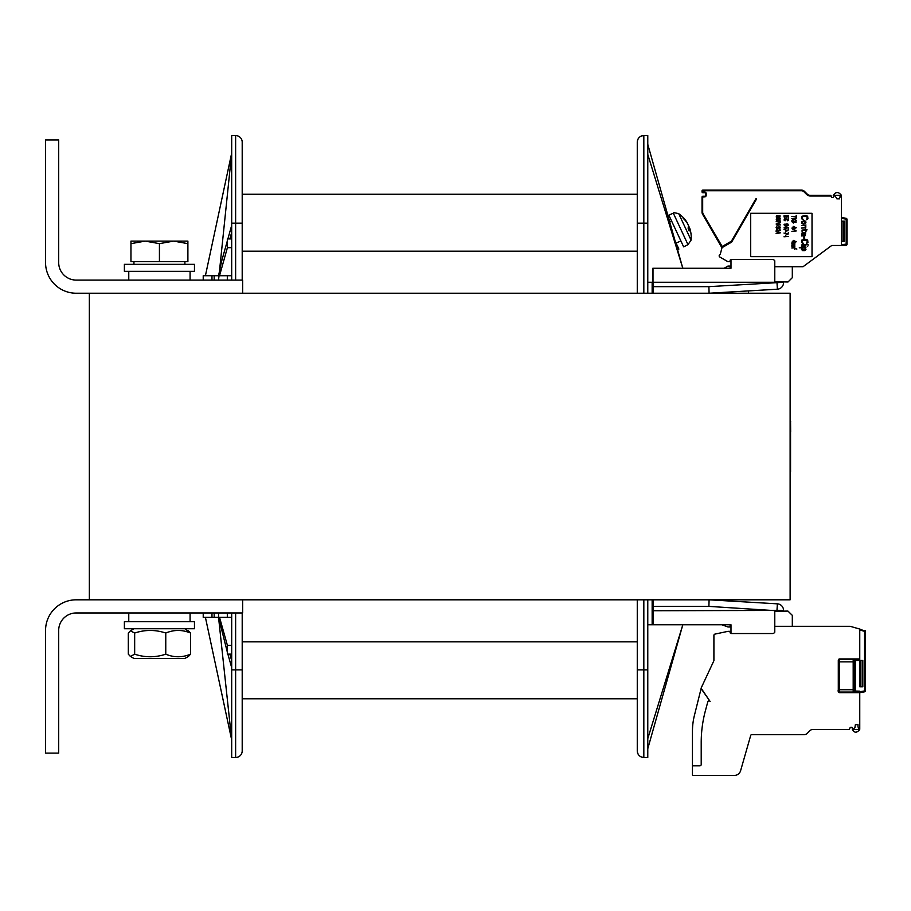 <?xml version="1.0" encoding="UTF-8"?>
<svg xmlns="http://www.w3.org/2000/svg" width="911" height="911" viewBox="0 0 911 911"><rect width="100%" height="100%" fill="white"/><g stroke="black" fill="none" stroke-linecap="round" stroke-linejoin="round"><path stroke-width="1.37" d="M682.533 267.276L682.999 268.267M748.512 290.905L748.512 293.228M680.87 240.903L676.11 243.123M677.568 249.694L678.877 249.079L675.097 240.959M686.769 222.386L687.201 222.842L686.951 222.295A28.457 25.918 142.8 0 0 686.621 221.772A28.457 25.918 142.8 0 0 683.17 217.592L683.193 218.503M688.864 230.677L689.376 230.904A28.457 12.469 -19.4 0 0 689.525 227.818L689.786 228.365A28.457 25.918 -12.8 0 1 689.969 228.957A28.469 28.469 0 0 1 691.073 240.151L678.752 213.732C674.971 212.696 673.161 212.525 673.32 213.197L687.987 244.649L691.073 240.151M683.17 217.592L683.762 218.868A28.457 25.462 -13.8 0 1 687.543 223.571L688.249 225.074A28.457 11.49 149.5 0 1 688.09 228.16L689.376 230.904M688.215 228.319L689.786 228.365M689.388 227.739A28.457 25.462 143.8 0 0 689.183 227.09L688.488 225.586A28.457 11.49 -19.5 0 0 688.295 225.359M687.987 244.649L683.649 246.858L668.833 215.11L673.32 213.197M790.122 293.228L89.346 293.228L89.346 599.814L790.122 599.814L790.122 293.228M647.778 282.273L652.811 282.273L652.811 268.267L730.986 268.267L730.986 259.498L772.596 259.498A2.186 2.186 0 0 1 774.783 261.696L774.783 282.273M652.993 268.267L652.993 282.273L783.551 282.273L708.895 286.658L709.088 293.228L708.895 286.658L653.472 286.658L653.187 293.228M647.778 223.149L643.826 223.149L643.826 135.557C639.852 135.955 637.654 138.142 637.267 142.127L637.267 144.097L637.267 142.127A6.571 6.571 0 0 1 643.826 135.557L647.778 135.557L647.778 293.228M647.778 599.814L647.778 757.485L643.826 757.485A6.571 6.571 0 0 1 637.267 750.915L637.267 599.814M218.549 612.955L218.549 617.339L203.221 617.339L203.221 612.955M227.317 652.071L218.549 617.339L231.69 617.339M774.783 610.769L774.783 631.346A2.186 2.186 0 0 1 772.596 633.544L730.986 633.544L772.596 633.544L730.986 633.544L772.596 633.544L730.986 633.544L772.596 633.544L730.986 633.544L730.986 624.775L647.778 624.775M653.187 599.814L653.472 610.769L783.551 610.393A6.571 6.571 0 0 0 777.368 603.834L776.981 610.393L783.551 610.393M653.472 610.769L652.993 624.775M231.69 612.955L231.69 757.485L235.63 757.485A6.571 6.571 0 0 0 242.201 750.915L242.201 612.955M235.63 280.087L235.63 135.557L231.69 135.557L231.69 223.149L242.201 223.149L242.201 142.127A6.571 6.571 0 0 0 235.63 135.557A6.571 6.571 0 0 1 242.201 142.127M242.201 223.149L242.201 280.087M231.69 645.364L227.317 645.364L227.317 654.121L231.69 654.121M231.69 667.683L227.887 654.121M231.69 660.669L229.857 654.121M227.397 645.364L219.54 617.339M218.549 617.339L231.69 739.971L205.408 617.339M218.549 280.087L231.69 153.071L205.408 275.714M231.69 275.714L218.549 275.714L221.498 261.696L227.317 240.971M709.088 599.814L708.895 606.384L709.088 599.814L777.368 603.834M783.551 282.649A6.571 6.571 0 0 1 777.368 289.208L776.981 282.273M777.368 289.208L709.088 293.228M637.267 142.127C637.654 138.142 639.852 135.955 643.826 135.557C639.852 135.955 637.654 138.142 637.267 142.127C637.654 138.142 639.852 135.955 643.826 135.557C639.852 135.955 637.654 138.142 637.267 142.127C637.654 138.142 639.852 135.955 643.826 135.557C639.852 135.955 637.654 138.142 637.267 142.127C637.654 138.142 639.852 135.955 643.826 135.557C639.852 135.955 637.654 138.142 637.267 142.127L637.267 293.228M652.151 624.775L652.151 599.814M647.778 738.65L682.817 624.775L647.778 748.728M203.221 280.087L203.221 275.714L218.549 275.714M231.69 223.149L231.69 280.087M231.69 238.921L227.317 238.921L227.317 247.678L231.69 247.678M653.472 286.658L653.472 282.273M772.596 259.498L730.986 259.498L772.596 259.498M231.69 225.359L227.887 238.921M231.69 232.373L229.857 238.921M227.397 247.678L219.54 275.714M647.778 154.392L682.817 268.267L647.778 144.314M652.151 293.228L652.151 282.273M242.201 698.794L637.267 698.794M637.267 194.248L242.201 194.248M841.365 217.456L845.966 218.276A1.31 1.31 0 0 1 847.059 219.562L847.059 244.171A1.31 1.31 0 0 1 845.738 245.492L841.365 245.492L841.365 196.002A6.126 6.126 0 0 0 841.308 195.159C838.416 191.617 835.74 191.686 833.28 195.341M845.818 219.13L847.059 219.562A1.31 1.31 0 0 0 845.966 218.276L845.818 219.13L841.365 218.344L841.365 208.699M841.365 204.315L841.365 196.002M839.612 198.849L836.856 198.849L836.4 197.562A4.817 4.817 0 0 1 834.624 195.341L839.999 195.341A4.817 4.817 0 0 1 840.044 196.002L840.044 196.992A0.877 0.877 0 0 1 839.612 197.755L839.612 198.849L836.981 198.849M755.857 198.849L756.608 198.849L755.857 198.849L756.608 198.849L755.857 198.849L731.442 241.119L732.011 241.449A0.877 0.877 0 0 1 731.692 241.768L722.525 247.063A0.877 0.877 0 0 1 721.33 246.744L722.321 247.143L721.33 246.744L702.609 214.313A4.384 4.384 0 0 1 702.028 212.126L702.028 197.095L702.028 212.126L702.677 212.126A3.724 3.724 0 0 0 703.178 213.983L722.525 247.063M833.246 195.364A6.126 6.126 0 0 0 833.565 196.195A0.877 0.877 0 0 1 832.768 197.436L832.244 197.436A0.877 0.877 0 0 1 831.424 196.867A0.877 0.877 0 0 0 832.244 197.436A0.877 0.877 0 0 1 831.424 196.867A0.877 0.877 0 0 0 832.244 197.436M756.608 198.849L731.624 242.132L722.013 247.678L720.316 254.021A1.31 1.31 0 0 1 719.758 254.773A1.31 1.31 0 0 0 719.827 257.016L727.923 261.696L730.11 261.696L730.11 260.159L730.986 260.159L730.11 260.159M774.213 260.216A0.877 0.877 0 0 1 774.783 261.036A0.877 0.877 0 0 0 774.213 260.216A0.877 0.877 0 0 1 774.783 261.036A0.877 0.877 0 0 0 774.213 260.216M754.114 190.08L755.253 190.08M810.266 196.002L810.266 195.341L830.866 195.341L831.105 196.002L810.266 196.002A5.033 5.033 0 0 1 806.702 194.521L804.014 191.834A3.724 3.724 0 0 0 801.384 190.741L702.893 190.741L702.028 191.834A0.877 0.877 0 0 0 702.893 192.711L704.647 192.711A0.877 0.877 0 0 1 705.524 193.587L705.524 195.341A0.877 0.877 0 0 1 704.647 196.218L702.893 196.218A0.877 0.877 0 0 0 702.028 197.095L702.028 198.849L702.028 197.095L702.677 197.095L702.677 212.126M800.564 190.08L790.93 190.08M720.316 254.021A1.31 1.31 0 0 1 719.758 254.773A1.31 1.31 0 0 0 720.316 254.021A1.31 1.31 0 0 1 719.758 254.773A1.31 1.31 0 0 0 720.316 254.021A1.31 1.31 0 0 1 719.758 254.773A1.31 1.31 0 0 0 720.316 254.021A1.31 1.31 0 0 1 719.758 254.773M833.565 196.195A0.877 0.877 0 0 1 832.768 197.436A0.877 0.877 0 0 0 833.565 196.195A0.877 0.877 0 0 1 832.768 197.436M834.624 195.341L839.999 195.341A4.817 4.817 0 0 1 840.044 196.002A4.817 4.817 0 0 0 839.999 195.341A4.817 4.817 0 0 1 840.044 196.002M753.932 190.08L702.893 190.08A0.877 0.877 0 0 0 702.028 190.957L702.028 191.834M810.266 195.341A4.384 4.384 0 0 1 807.169 194.054L804.481 191.367A4.384 4.384 0 0 0 801.384 190.08L702.893 190.08L702.893 190.741M755.321 190.08L801.224 190.08M831.105 196.002L831.424 196.867M841.365 245.492L831.72 245.492L803.024 266.729L774.783 266.729L774.783 261.036M812.02 213.299L750.698 213.299L750.698 256.651L812.02 256.651L812.02 213.299M721.967 247.826A2.186 2.186 0 0 1 721.876 247.678L721.899 246.414L703.178 213.983L721.899 246.414M702.893 196.867L702.893 196.218L704.647 196.218L704.647 196.867L702.677 197.095M704.647 192.05L704.647 192.711L702.893 192.711L702.893 192.05L704.647 192.05A1.537 1.537 0 0 1 706.184 193.587L706.184 195.341A1.537 1.537 0 0 1 704.647 196.867M803.024 266.729L831.72 245.492M841.365 221.179L844.429 221.179L844.429 241.324L841.365 241.324M774.783 281.75L788.004 281.989L792.308 277.684L792.308 266.729M724.131 268.267L727.923 266.069L730.11 266.069L730.11 267.606L730.986 267.652M801.509 221.942L801.782 223.48L803.456 224.14L805.973 222.819L805.7 221.293L804.026 220.633L801.509 221.942M803.183 219.756L802.34 218.219L802.762 216.476L806.816 216.476L807.237 218.219L806.394 219.756L807.932 218.777L807.658 216.249L805.836 215.486L801.919 216.249L801.646 218.777L803.183 219.756M802.067 222.17L804.026 221.179L805.415 222.603L803.456 223.594L802.067 222.17M801.509 225.564L804.72 225.564L805.415 226.543L804.857 227.42L801.509 228.08L805.278 227.864L805.973 226.987L805.278 225.564L805.973 225.017L801.509 225.564M802.067 231.36L802.489 230.483L805.415 230.381L805.973 231.588L805.973 230.381L807.1 229.834L805.415 228.957L805.415 229.834L802.067 230.05L802.067 231.36M801.509 235.96L805.278 235.63L805.7 232.783L804.857 232.453L805.415 234.434L804.436 235.197L804.026 232.897L802.204 232.567L801.509 235.96M803.878 235.197L802.34 234.753L802.34 233.114L803.604 233.33L803.878 235.197M803.878 238.375L804.584 238.375L804.584 236.837L803.878 236.837L803.878 238.375M803.183 243.522L802.34 241.984L802.762 240.231L806.816 240.231L807.237 241.984L806.394 243.522L807.932 242.531L807.658 240.014L805.836 239.251L801.919 240.014L801.646 242.531L803.183 243.522M801.509 244.945L808.08 244.399L801.509 244.945M801.509 246.369L805.973 245.822L801.509 246.369M807.374 246.369L808.08 245.822L807.374 246.369M799.266 247.792L802.34 247.792L801.509 249.432L802.625 250.639L804.857 250.639L805.973 249.432L805.142 247.792L805.973 247.245L799.266 247.792M802.625 248.008L804.857 248.008L805.278 249.432L802.625 249.978L802.625 248.008M796.248 217.74L796.248 215.486L795.781 216.431L791.864 216.431L795.781 216.795L796.248 217.74M791.864 218.572L794.016 218.982L791.864 220.348L794.483 219.278L796.248 220.348L794.107 218.572L796.248 218.219L791.864 218.572M795.223 222.489L796.248 222.068L795.599 221.066L794.107 221.293L793.265 222.66L792.433 222.125L793.082 220.826L791.864 221.658L793.356 223.024L795.405 221.419L795.223 222.489M796.248 227.761L793.174 226.338L793.174 227.761L791.864 228.114L793.732 228.718L796.248 227.761M793.732 226.759L795.508 227.761L793.732 227.761L793.732 226.759M795.132 230.141L792.798 229.367L795.132 230.141M791.864 231.326L796.248 230.961L791.864 231.326M796.248 241.757L793.174 240.333L793.174 241.757L791.864 242.121L793.732 242.713L796.248 241.757M793.732 240.755L795.508 241.757L793.732 241.757L793.732 240.755M791.864 243.476L794.483 243.772L791.864 244.137L794.483 244.672L791.864 245.378L794.756 245.139L794.847 243.18L791.864 243.476M791.864 246.152L794.483 246.448L791.864 246.801L794.483 247.336L791.864 248.043L794.756 247.815L794.847 245.856L791.864 246.152M783.984 215.816L788.368 215.486L783.984 215.816M784.542 218.219L784.542 216.579L786.034 216.579L786.034 218.002L786.592 216.579L787.81 216.579L788.368 218.219L788.368 216.249L783.984 216.249L784.542 218.219M785.1 220.792L784.827 219.152L787.525 219.152L787.252 220.792L788.277 220.303L788.277 219.266L784.633 218.822L783.984 220.029L785.1 220.792M785.009 223.969L783.984 224.744L784.735 225.666L788.277 225.233L787.992 224.14L786.785 223.867L785.658 224.413L786.034 225.564L785.009 225.45L785.009 223.969M786.876 225.507L786.125 224.47L787.616 224.3L787.81 225.176L786.876 225.507M788.368 227.591L785.293 226.27L785.293 227.591L783.984 227.909L785.851 228.467L788.368 227.591M785.851 226.657L787.616 227.591L785.851 227.591L785.851 226.657M787.901 230.87L788.368 228.9L787.901 230.54L783.984 229.447L787.901 230.87M785.567 232.077L786.034 231.314L785.567 232.077M787.901 234.48L788.368 232.51L787.901 234.161L783.984 233.057L787.901 234.48M785.567 235.687L786.034 234.924L785.567 235.687M783.984 236.78L788.368 236.45L783.984 236.78M778.336 215.93L776.753 215.6L776.195 216.909L779.827 217.296L780.112 215.816L778.336 215.93M776.571 216.362L777.504 215.759L778.153 216.579L777.22 217.182L776.571 216.362M780.021 216.579L779.178 217.125L778.529 216.362L779.36 215.816L780.021 216.579M778.711 217.9L776.753 218.116L776.195 219.209L779.827 219.642L780.385 218.549L778.711 217.9M778.62 218.173L779.918 218.606L779.736 219.323L776.662 219.152L778.62 218.173M778.711 220.303L776.753 220.519L776.195 221.624L779.827 222.056L780.385 220.963L778.711 220.303M778.62 220.576L779.918 221.02L779.736 221.726L776.662 221.567L778.62 220.576M776.104 224.026L780.476 224.903L776.662 223.81L780.476 222.717L776.104 224.026M779.36 226.213L777.037 225.507L779.36 226.213M776.571 228.467L779.827 228.513L780.385 227.203L779.452 226.714L779.736 228.183L778.153 227.534L777.129 228.354L776.844 226.714L776.104 227.42L776.571 228.467M776.571 229.06L776.104 231.03L776.571 229.504L778.894 230.984L780.385 230.54L779.827 229.173L779.269 230.711L776.571 229.06M780.476 232.783L776.104 231.474L777.22 232.02L777.22 233.114L776.104 233.66L780.476 232.783M780.112 232.567L777.595 233.057L777.595 232.077L780.112 232.567M794.95 248.339L794.711 249.318L794.95 248.555L796.863 249.079L794.95 248.339M864.812 630.514A0.877 0.877 0 0 1 865.45 631.357L859.756 629.057L859.756 658.938L839.612 658.938A1.321 1.31 -90 0 0 838.291 660.259A1.321 1.31 -90 0 1 839.612 658.938L839.612 659.564A1.31 1.31 180 0 0 839.612 661.864L839.612 689.741A1.31 0.991 180 0 0 839.612 692.041L839.612 692.667A1.321 1.31 90 0 1 838.291 691.347A1.321 1.31 90 0 0 839.612 692.667L859.756 692.667L864.368 691.859L859.756 692.667L859.756 728.8A5.91 5.91 0 0 1 859.699 729.643C856.534 733.253 854.017 733.002 852.172 728.891A5.91 5.91 0 0 1 852.343 728.572A0.877 0.877 0 0 0 851.569 727.263L850.851 727.263A0.877 0.877 0 0 0 850.031 727.843L849.439 729.46L812.908 729.46A4.384 4.373 180 0 0 809.856 730.736L807.169 733.435L809.856 730.736A4.384 4.384 0 0 1 812.954 729.46L812.954 729.46A4.384 4.373 180 0 0 809.856 730.736L808.569 732.023M838.291 660.259L838.291 691.347M859.756 629.057L850.179 626.312L774.783 626.312L774.783 632.006A0.877 0.877 0 0 1 774.213 632.826M730.986 632.883L730.11 632.883L730.11 631.346L727.923 631.346L714.953 634.102A1.31 1.31 0 0 0 713.905 635.388L713.905 660.691L701.094 688.169L710.125 701.47A1.31 1.31 0 0 0 707.779 701.88L705.387 710.796A122.632 122.632 0 0 0 701.208 742.533L701.208 764.5A1.31 1.31 0 0 1 699.899 765.809L692.451 765.809L692.451 774.566A0.877 0.877 0 0 0 693.328 775.443L734.289 775.443A6.571 6.571 0 0 0 740.609 770.683L750.732 735.348A0.877 0.877 0 0 1 751.575 734.71L751.131 734.835A0.877 0.877 0 0 1 751.575 734.71L751.131 734.835M807.169 733.435A4.384 4.384 0 0 1 804.071 734.71L751.575 734.71M854.928 727.627A4.589 4.589 0 0 0 853.356 729.46L858.39 729.46A4.589 4.589 0 0 0 858.447 728.8L858.447 727.809A0.877 0.877 0 0 0 858.003 727.046L858.003 724.644L855.372 724.644L854.928 727.627M859.756 658.938L859.756 660.475L862.819 660.475L862.819 686.757L859.756 686.757L859.756 660.475L855.372 660.464L855.372 659.143L859.756 659.143M853.186 681.849L854.495 682.282L854.495 690.732A1.31 1.31 0 0 1 853.186 692.041L839.612 692.041L839.612 689.741L853.186 689.741A1.31 0.991 0 0 1 854.495 690.732L854.495 682.282L854.495 691.039L859.756 691.153L859.756 692.462L853.186 692.349L853.186 659.257L855.372 659.143M865.45 631.357L865.45 690.561A1.31 1.31 0 0 1 864.368 691.859L859.756 692.462M854.495 662.012L854.495 660.874A1.31 1.31 0 0 0 853.186 659.564L839.612 659.564L839.612 661.864L853.186 661.864A1.31 0.991 0 0 0 854.495 660.874L854.495 661.796M854.495 682.282L854.495 660.577A1.31 1.31 0 0 0 853.186 659.257M865.45 633.76L865.45 632.234L865.45 633.76M854.495 691.039A1.31 1.31 0 0 1 853.186 692.349M854.495 660.577L855.372 660.464L855.372 692.462M854.495 669.323L853.186 669.756M727.923 626.973L721.911 624.775L727.923 626.973L721.911 624.775L727.923 626.973L721.911 624.775L727.923 626.973L730.11 626.973L730.11 625.436L730.986 625.39M774.783 611.292L787.924 611.065L792.308 615.358L792.308 626.312M701.174 688.283L694.398 715.477A65.694 65.694 0 0 0 692.451 731.374L692.451 765.809M808.535 732.057L809.856 730.736A4.384 4.373 180 0 1 812.919 729.46L812.954 729.46A4.384 4.373 180 0 0 809.856 730.736M705.012 679.765A1.31 1.31 0 0 0 704.92 679.936L701.356 687.577L704.92 679.936M701.106 688.591L710.125 701.47M76.205 293.228A30.655 30.655 0 0 1 45.55 262.573L45.55 139.93L58.691 139.93L58.691 262.573A17.514 17.514 0 0 0 76.205 280.087L242.645 280.087L242.645 293.228L76.205 293.228M45.55 630.469A30.655 30.655 0 0 1 76.205 599.814L242.645 599.814L242.645 612.955L76.205 612.955A17.514 17.514 0 0 0 58.691 630.469L58.691 753.112L45.55 753.112L45.55 630.469M159.425 621.712L124.386 621.712L124.386 628.727L194.464 628.727L194.464 621.712L159.425 621.712M124.386 271.33L194.464 271.33L194.464 264.327L124.386 264.327L124.386 271.33M188.44 656.421L184.831 658.505L134.019 658.505L130.41 656.421L134.669 654.189C145.031 657.617 155.405 657.617 165.768 654.189C174.024 657.617 182.28 657.617 190.536 654.189L188.44 656.421L190.536 654.189L190.536 633.031C182.28 629.603 174.024 629.603 165.768 633.031C155.405 629.603 145.031 629.603 134.669 633.031L130.41 630.811L128.314 633.031L128.314 654.189L130.41 656.421M188.44 630.811L190.536 633.031L184.831 628.727M134.669 654.189L134.669 633.031M165.768 654.189L165.768 633.031M187.894 243.647L173.659 241.108L187.894 241.108L187.894 261.696L130.956 261.696L130.956 241.108L173.659 241.108L159.425 243.647L145.191 241.108L130.956 243.647M159.425 261.696L159.425 243.647M173.659 241.108L187.894 241.108M790.554 431.962L790.554 472.012M790.554 421.656L790.646 431.962M790.554 421.03L790.646 421.656M790.122 507.837L790.122 385.205M689.183 227.09L688.215 227.579M214.176 612.955L214.176 617.339M211.978 612.955L211.978 617.339M227.317 612.955L227.317 617.339M643.826 599.814L643.826 669.892L647.778 669.892M637.267 669.892L643.826 669.892L643.826 757.485A6.571 6.571 0 0 1 637.267 750.915C637.654 754.9 639.852 757.087 643.826 757.485C639.852 757.087 637.654 754.9 637.267 750.915C637.654 754.9 639.852 757.087 643.826 757.485C639.852 757.087 637.654 754.9 637.267 750.915C637.654 754.9 639.852 757.087 643.826 757.485C639.852 757.087 637.654 754.9 637.267 750.915C637.654 754.9 639.852 757.087 643.826 757.485C639.852 757.087 637.654 754.9 637.267 750.915C637.654 754.9 639.852 757.087 643.826 757.485M231.69 669.892L242.201 669.892M242.201 750.915A6.571 6.571 0 0 1 235.63 757.485L235.63 612.955M776.981 610.769L708.895 606.384L653.472 606.384M214.176 280.087L214.176 275.714M211.978 280.087L211.978 275.714M227.317 280.087L227.317 275.714M637.267 223.149L643.826 223.149L643.826 293.228M637.267 641.856L242.201 641.856M242.201 251.185L637.267 251.185M846.182 219.562L846.182 244.171L841.365 244.615M847.059 244.171L846.182 244.171M845.738 245.492L845.738 244.615M722.195 246.494L731.362 241.199L731.692 241.768M806.702 194.521A5.033 5.033 0 0 0 807.784 195.341A5.033 5.033 0 0 1 806.702 194.521L807.169 194.054M801.384 190.741L801.384 190.08M702.677 190.957L702.028 190.957M706.184 193.587L705.524 193.587M706.184 195.341L705.524 195.341M703.178 213.983L702.609 214.313M721.876 247.678L722.446 247.348M842.015 241.324L842.015 221.179M843.768 241.324L843.768 221.179M864.573 690.561L864.368 691.859A1.31 1.31 0 0 0 865.45 690.561L864.573 690.561L864.573 631.357L859.756 629.968M864.209 690.993L859.756 691.779M860.417 660.475L860.417 686.757M862.17 660.475L862.17 686.757M669.722 221.942L671.612 221.054M683.888 219.05L683.296 217.786M689.365 230.779L688.09 228.057M686.621 221.772A28.469 28.469 0 0 0 678.752 213.732M689.513 227.693L688.158 228.194M864.79 652.811L865.45 653.472M804.071 734.71L804.812 734.653M190.08 280.087L190.08 271.33M128.77 280.087L128.77 271.33M128.77 612.955L128.77 621.712M190.08 612.955L190.08 621.712M134.019 628.727L130.41 630.811M133.951 261.696L133.951 264.327M184.899 261.696L184.899 264.327"/></g></svg>

